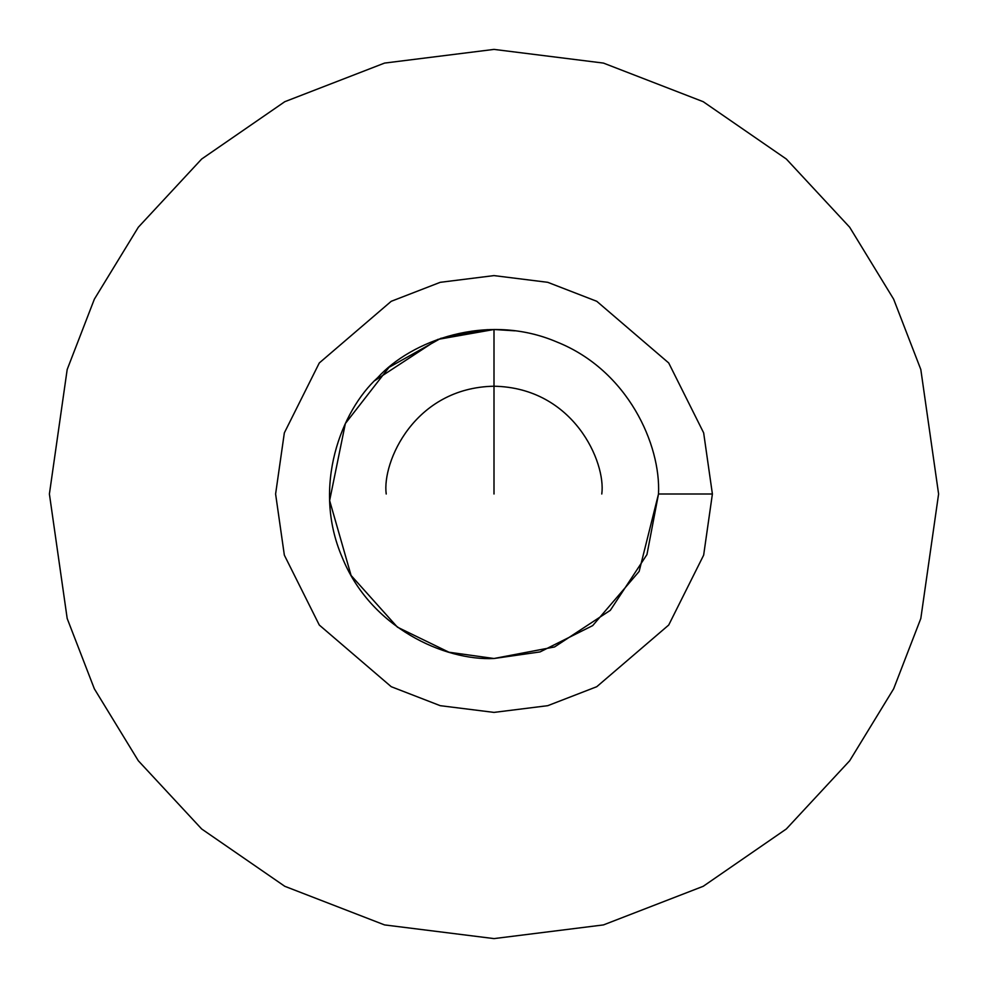 <?xml version="1.0" encoding="UTF-8"?>
<svg xmlns="http://www.w3.org/2000/svg" width="988" height="988" viewBox="0 0 988 988"><rect width="100%" height="100%" fill="white"/><g stroke="black" fill="none" stroke-linecap="round" stroke-linejoin="round"><path stroke-width="1.48" d="M487.306 329.634L440.809 338.341L389.037 367.338L345.355 423.531L329.634 500.57L351.086 575.461L397.411 627.158L448.947 652.216L494 658.502L540.066 651.919L592.701 625.602L639.15 571.41L658.502 494C660.96 444.884 627.985 370.414 556.948 342.021C486.652 311.875 410.675 341.206 377.675 377.675C341.206 410.675 311.875 486.652 342.021 556.948C370.414 627.985 444.884 660.96 494 658.502L554.552 646.955L610.325 610.325L646.955 554.552L658.502 494L646.955 554.552L610.325 610.325L554.552 646.955L494 658.502C444.884 660.96 370.414 627.985 342.021 556.948C311.875 486.652 341.206 410.675 377.675 377.675C410.675 341.206 486.652 311.875 556.948 342.021C627.985 370.414 660.96 444.884 658.502 494L712.397 494L703.654 555.145L668.715 625.034L596.777 686.697L547.76 705.679L494 712.397L440.24 705.679L391.223 686.697L319.285 625.034L284.346 555.145L275.603 494L284.346 432.855L319.285 362.966L391.223 301.303L440.24 282.321L494 275.603L547.76 282.321L596.777 301.303L668.715 362.966L703.654 432.855L712.397 494L703.654 432.855L668.715 362.966L596.777 301.303L547.76 282.321L494 275.603L440.24 282.321L391.223 301.303L319.285 362.966L284.346 432.855L275.603 494L284.346 555.145L319.285 625.034L391.223 686.697L440.24 705.679L494 712.397L547.76 705.679L596.777 686.697L668.715 625.034L703.654 555.145L712.397 494L658.502 494M49.4 494L67.184 369.512L94.354 299.179L138.32 227.24L201.663 159.031L284.779 101.702L384.554 63.084L494 49.4L603.446 63.084L703.221 101.702L786.337 159.031L849.68 227.24L893.646 299.179L920.816 369.512L938.6 494L920.816 618.488L893.646 688.821L849.68 760.76L786.337 828.969L703.221 886.298L603.446 924.916L494 938.6L384.554 924.916L284.779 886.298L201.663 828.969L138.32 760.76L94.354 688.821L67.184 618.488L49.4 494L67.184 618.488L94.354 688.821L138.32 760.76L201.663 828.969L284.779 886.298L384.554 924.916L494 938.6L603.446 924.916L703.221 886.298L786.337 828.969L849.68 760.76L893.646 688.821L920.816 618.488L938.6 494L920.816 369.512L893.646 299.179L849.68 227.24L786.337 159.031L703.221 101.702L603.446 63.084L494 49.4L384.554 63.084L284.779 101.702L201.663 159.031L138.32 227.24L94.354 299.179L67.184 369.512L49.4 494M386.222 494C381.887 462.47 414.219 387.691 494 386.222C573.781 387.691 606.113 462.47 601.778 494M374.884 380.553L437.696 339.44L494 329.498L514.834 330.819M494 329.498L494 494L494 329.498"/></g></svg>
